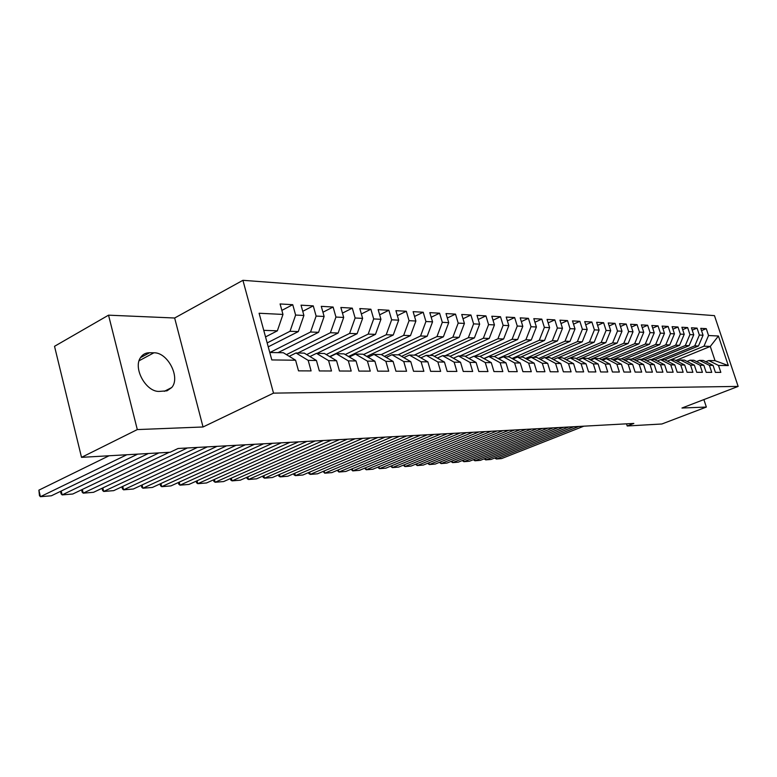 <?xml version="1.0" encoding="UTF-8"?>
<svg xmlns="http://www.w3.org/2000/svg" width="777" height="777" viewBox="0 0 777 777"><rect width="100%" height="100%" fill="white"/><g stroke="black" fill="none" stroke-linecap="round" stroke-linejoin="round"><path stroke-width="1.17" d="M108.537 315.171L137.306 429.584L203.04 426.981L174.65 318.007L108.537 315.171L54.526 346.309L81.517 457.352L170.144 452.253L178.088 448.484L633.847 423.426L627.214 425.981L661.887 423.989L706.351 407.061L703.884 399.592M174.65 318.007L242.919 280.312L714.471 315.637L738.15 386.412L273.514 393.133L242.919 280.312M675.767 360.489L710.295 346.425L718.424 336.014L708.546 335.518L706.264 328.652L700.767 328.341L703.059 335.246L699.358 335.062L697.056 328.117L691.433 327.797L693.744 334.79L689.957 334.596L687.635 327.573L681.885 327.243L684.216 334.314L680.341 334.12L678 327.02L672.105 326.67L674.455 333.828L670.483 333.634L668.133 326.447L662.101 326.097L664.461 333.333L660.401 333.139L658.022 325.854L651.845 325.505L654.234 332.828L650.067 332.624L647.678 325.262L641.346 324.893L643.744 332.313L639.481 332.1L637.072 324.64L630.584 324.271L633.002 331.779L628.632 331.556L626.204 324.019L619.551 323.63L621.988 331.235L617.501 331.012L615.054 323.368L608.236 322.97L610.693 330.672L606.099 330.439L603.622 322.708L596.629 322.3L599.106 330.099L594.395 329.866L591.899 322.028L584.722 321.61L587.218 329.506L582.381 329.263L579.875 321.328L572.503 320.901L575.019 328.904L570.046 328.661L567.521 320.61L559.955 320.173L562.49 328.282L557.381 328.03L554.836 319.881L547.066 319.425L549.621 327.641L544.376 327.389L541.812 319.124L533.818 318.657L536.402 326.991L531.002 326.719L528.418 318.347L520.202 317.871L522.804 326.311L517.259 326.039L514.656 317.55L506.206 317.065L508.828 325.621L503.127 325.34L500.495 316.725L491.812 316.229L494.444 324.912L488.578 324.621L485.936 315.889L476.991 315.365L479.652 324.174L473.611 323.873L470.94 315.015L461.732 314.481L464.413 323.426L458.197 323.115L455.507 314.122L446.017 313.568L448.717 322.64L442.307 322.329L439.597 313.199L429.827 312.636L432.546 321.843L425.942 321.513L423.212 312.247L413.131 311.664L415.88 321.018L409.061 320.678L406.313 311.266L395.92 310.664L398.679 320.163L391.647 319.813L388.879 310.256L378.146 309.635L380.934 319.289L373.679 318.929L370.882 309.217L359.809 308.576L362.616 318.376L355.118 318.007L352.302 308.139L340.86 307.478L343.687 317.443L335.946 317.055L333.11 307.032L321.28 306.342L324.126 316.472L316.122 316.074L313.267 305.876L301.039 305.167L303.904 315.472L295.619 315.054L292.744 304.691L280.089 303.953L282.974 314.432L277.36 330.827L263.753 330.342M718.424 336.014L728.302 365.578L718.511 365.452L708.721 360.547L705.788 361.723M282.974 314.432L259.1 313.248L271.804 359.936L295.59 360.227L298.514 370.862L311.101 370.911L308.178 360.382L316.433 360.479L319.337 370.94L331.488 370.988L328.593 360.635L336.567 360.732L339.462 371.008L351.204 371.056L348.329 360.878L356.041 360.975L358.906 371.085L370.27 371.124L367.414 361.111L374.873 361.208L377.719 371.153L388.714 371.192L385.878 361.344L393.104 361.431L395.93 371.212L406.575 371.251L403.758 361.567L410.761 361.655L413.558 371.28L423.873 371.319L421.085 361.781L427.865 361.859L430.643 371.338L440.637 371.377L437.869 361.985L444.444 362.063L447.202 371.406L456.895 371.435L454.147 362.189L460.518 362.267L463.257 371.464L472.669 371.493L469.939 362.383L476.126 362.461L478.836 371.513L487.966 371.552L485.266 362.568L491.268 362.645L493.968 371.571L502.826 371.6L500.145 362.752L505.973 362.83L508.653 371.62L517.259 371.659L514.597 362.937L520.26 363.005L522.921 371.678L531.283 371.707L528.642 363.112L534.149 363.18L536.781 371.727L544.92 371.756L542.297 363.277L547.659 363.345L550.262 371.775L558.177 371.804L555.584 363.442L560.79 363.51L563.383 371.824L571.076 371.853L568.502 363.597L573.572 363.665L576.145 371.872L583.634 371.892L581.079 363.753L586.013 363.821L588.558 371.911L595.862 371.94L593.317 363.908L598.125 363.966L600.66 371.96L607.76 371.979L605.244 364.054L609.926 364.112L612.441 371.998L619.366 372.028L616.87 364.199L621.435 364.258L623.921 372.037L630.671 372.066L628.195 364.335L632.643 364.394L635.11 372.076L641.685 372.105L639.228 364.471L643.57 364.53L646.017 372.125L652.437 372.144L649.999 364.607L654.234 364.656L656.662 372.154L662.927 372.183L660.508 364.734L664.636 364.792L667.045 372.193L673.154 372.222L670.755 364.86L674.786 364.918L677.185 372.232L683.148 372.251L680.769 364.986L684.702 365.035L687.072 372.27L692.899 372.29L690.539 365.112L694.376 365.161L696.736 372.3L702.427 372.319L700.077 365.229L703.836 365.277L706.176 372.338L711.732 372.358L709.401 365.345L713.072 365.384L715.394 372.368L720.823 372.387L718.511 365.452M267.181 342.929L290.015 331.284L298.31 331.585L268.24 346.843M295.619 315.054L290.015 331.284M303.904 315.472L298.31 331.585M269.784 352.496L283.362 352.739L295.59 360.227M269.92 352.496L310.547 332.022L318.57 332.313L278.03 352.641M316.122 316.074L310.547 332.022M324.126 316.472L318.57 332.313M308.178 360.382L295.998 352.972L289.229 356.332M295.998 352.972L304.283 353.127L316.433 360.479M286.451 354.633L330.4 332.741L338.16 333.022L297.853 353.011M335.946 317.055L330.4 332.741M343.687 317.443L338.16 333.022M328.593 360.635L316.492 353.35L309.945 356.556M316.492 353.35L324.495 353.496L336.567 360.732M306.682 354.574L349.611 333.43L357.119 333.702L317.045 353.36M355.118 318.007L349.611 333.43M362.616 318.376L357.119 333.702M348.329 360.878L336.305 353.71L329.972 356.779M336.305 353.71L344.046 353.856L356.041 360.975M326.253 354.545L368.201 334.1L375.476 334.363L329.671 356.594M373.679 318.929L368.201 334.1M380.934 319.289L375.476 334.363M367.414 361.111L355.468 354.069L349.349 357.002M355.468 354.069L362.956 354.205L374.873 361.208M345.192 354.535L386.208 334.751L393.249 335.004L348.504 356.507M391.647 319.813L386.208 334.751M398.679 320.163L393.249 335.004M385.878 361.344L374.009 354.409L368.094 357.216M374.009 354.409L381.264 354.535L393.104 361.431M363.539 354.545L403.651 335.382L410.479 335.625L366.754 356.439M409.061 320.678L403.651 335.382M415.88 321.018L410.479 335.625M403.758 361.567L391.977 354.73L386.237 357.43M391.977 354.73L398.999 354.866L410.761 361.655M381.313 354.565L420.561 335.994L427.185 336.227L384.44 356.381M425.942 321.513L420.561 335.994M432.546 321.843L427.185 336.227M421.085 361.781L409.382 355.05L403.817 357.643M409.382 355.05L416.19 355.176L427.865 361.859M398.028 354.846L436.965 336.577L443.385 336.81L401.583 356.352M442.307 322.329L436.965 336.577M448.717 322.64L443.385 336.81M437.869 361.985L426.252 355.361L420.862 357.847M426.252 355.361L432.847 355.487L444.444 362.063M414.199 355.138L452.884 337.15L459.12 337.383L418.211 356.332M458.197 323.115L452.884 337.15M464.413 323.426L459.12 337.383M454.147 362.189L442.608 355.662L437.383 358.061M442.608 355.662L449.019 355.779L460.518 362.267M429.904 355.429L468.337 337.713L474.388 337.927L434.343 356.332M473.611 323.873L468.337 337.713M479.652 324.174L474.388 337.927M469.939 362.383L458.479 355.953L453.409 358.255M458.479 355.953L464.695 356.07L476.126 362.461M445.172 355.711L483.343 338.248L489.219 338.461L450.009 356.342M488.578 324.621L483.343 338.248M494.444 324.912L489.219 338.461M485.266 362.568L473.892 356.235L468.968 358.459M473.892 356.235L479.924 356.352L491.268 362.645M460.003 355.983L497.921 338.782L503.632 338.986L465.229 356.361M503.127 325.34L497.921 338.782M508.828 325.621L503.632 338.986M500.145 362.752L488.85 356.507L484.071 358.653M488.85 356.507L494.716 356.614L505.973 362.83M474.436 356.245L512.092 339.287L517.647 339.491L480.011 356.39M517.259 326.039L512.092 339.287M522.804 326.311L517.647 339.491M514.597 362.937L503.389 356.779L498.747 358.838M503.389 356.779L509.09 356.886L520.26 363.005M483.896 358.556L525.874 339.782L531.274 339.976L493.987 356.604M531.002 326.719L525.874 339.782M536.402 326.991L531.274 339.976M528.642 363.112L517.521 357.041L513.005 359.023M517.521 357.041L523.057 357.138L534.149 363.18M498.164 358.518L539.277 340.268L544.541 340.452L507.507 356.857M544.376 327.389L539.277 340.268M549.621 327.641L544.541 340.452M542.297 363.277L531.254 357.284L526.864 359.207M531.254 357.284L536.645 357.391L547.659 363.345M512.043 358.498L552.321 340.734L557.439 340.918L520.668 357.09M557.381 328.03L552.321 340.734M562.49 328.282L557.439 340.918M555.584 363.442L544.619 357.537L540.345 359.392M544.619 357.537L549.863 357.634L560.79 363.51M525.543 358.488L565.015 341.19L570.007 341.375L533.488 357.333M570.046 328.661L565.015 341.19M575.019 328.904L570.007 341.375M568.502 363.597L557.624 357.77L553.467 359.566M557.624 357.77L562.723 357.867L573.572 363.665M538.684 358.488L577.389 341.637L582.245 341.812L545.988 357.556M582.381 329.263L577.389 341.637M587.218 329.506L582.245 341.812M581.079 363.753L570.279 358.003L566.239 359.741M570.279 358.003L575.252 358.1L586.013 363.821M551.476 358.498L589.432 342.074L594.162 342.249L558.168 357.779M594.395 329.866L589.432 342.074M599.106 330.099L594.162 342.249M593.317 363.908L582.604 358.226L578.661 359.906M582.604 358.226L587.451 358.323L598.125 363.966M563.937 358.508L601.175 342.502L605.788 342.667L566.122 359.683M606.099 330.439L601.175 342.502M610.693 330.672L605.788 342.667M605.244 364.054L594.609 358.45L590.773 360.081M594.609 358.45L599.329 358.537L609.926 364.112M576.078 358.537L612.616 342.91L617.113 343.075L578.205 359.664M617.501 331.012L612.616 342.91M621.988 331.235L617.113 343.075M616.87 364.199L606.313 358.663L602.573 360.246M606.313 358.663L610.907 358.751L621.435 364.258M587.907 358.566L623.776 343.308L628.166 343.473L589.986 359.664M628.632 331.556L623.776 343.308M633.002 331.779L628.166 343.473M628.195 364.335L617.715 358.877L614.073 360.402M617.715 358.877L622.202 358.955L632.643 364.394M599.436 358.595L634.663 343.706L638.937 343.861L601.476 359.664M639.481 332.1L634.663 343.706M643.744 332.313L638.937 343.861M639.228 364.471L628.836 359.081L625.281 360.557M628.836 359.081L633.206 359.159L643.57 364.53M610.44 358.741L645.279 344.085L649.455 344.24L612.674 359.673M650.067 332.624L645.279 344.085M654.234 332.828L649.455 344.24M649.999 364.607L639.685 359.275L636.217 360.713M639.685 359.275L643.948 359.353L654.234 364.656M621.046 358.935L655.652 344.464L659.731 344.609L623.601 359.693M660.401 333.139L655.652 344.464M664.461 333.333L659.731 344.609M660.508 364.734L650.262 359.469L646.882 360.868M650.262 359.469L654.428 359.547L664.636 364.792M631.419 359.129L665.772 344.823L669.755 344.969L634.275 359.712M670.483 333.634L665.772 344.823M674.455 333.828L669.755 344.969M670.755 364.86L660.596 359.664L657.293 361.014M660.596 359.664L664.656 359.732L674.786 364.918M641.54 359.314L675.65 345.182L679.545 345.318L644.687 359.732M680.341 334.12L675.65 345.182M684.216 334.314L679.545 345.318M680.769 364.986L670.677 359.848L667.453 361.159M670.677 359.848L674.64 359.916L684.702 365.035M651.437 359.489L685.314 345.532L689.112 345.668L654.846 359.761M689.957 334.596L685.314 345.532M693.744 334.79L689.112 345.668M690.539 365.112L680.526 360.023L677.369 361.305M680.526 360.023L684.401 360.101L694.376 365.161M661.11 359.673L694.745 345.872L698.455 345.998L664.782 359.8M699.358 335.062L694.745 345.872M703.059 335.246L698.455 345.998M700.077 365.229L690.141 360.207L687.062 361.451M690.141 360.207L693.929 360.275L703.836 365.277M667.404 361.14L703.962 346.202L710.295 346.425L715.034 360.664L708.721 360.547M708.546 335.518L703.962 346.202M709.401 365.345L699.543 360.373L696.532 361.587M699.543 360.373L703.234 360.441L713.072 365.384M137.306 429.584L81.517 457.352M738.15 386.412L681.963 408.022L706.351 407.061M203.04 426.981L273.514 393.133M626.534 423.824L627.214 425.981M265.54 336.907L277.36 330.827M728.302 365.578L715.034 360.664M149.621 352.729C145.814 352.719 142.832 354.263 140.686 357.371C132.595 367.997 146.163 392.443 159.508 391.394L167.045 390.812L171.727 387.529C180.711 377.583 167.745 352.243 153.904 352.797L149.621 352.729L140.52 357.634M706.264 328.652L701.524 330.623M697.056 328.117L692.21 330.147M687.635 327.573L682.682 329.662M678 327.02L672.921 329.157M668.133 326.447L662.936 328.652M658.022 325.854L652.699 328.127M647.678 325.262L642.22 327.603M637.072 324.64L631.478 327.059M626.204 324.019L620.464 326.495M615.054 323.368L609.178 325.932M603.622 322.708L597.6 325.349M591.899 322.028L585.722 324.757M579.875 321.328L573.523 324.155M567.521 320.61L561.004 323.533M554.836 319.881L548.144 322.892M541.812 319.124L534.926 322.241M528.418 318.347L521.348 321.581M514.656 317.55L507.381 320.901M500.495 316.725L493.016 320.202M485.936 315.889L478.234 319.483M470.94 315.015L463.014 318.755M455.507 314.122L447.338 318.007M439.597 313.199L431.186 317.239M423.212 312.247L414.539 316.453M406.313 311.266L397.368 315.647M388.879 310.256L379.652 314.821M370.882 309.217L361.354 313.976M352.302 308.139L342.463 313.112M333.11 307.032L322.941 312.228M313.267 305.876L302.748 311.315M292.744 304.691L281.857 310.392M583.838 426.175L501.553 458.585L496.348 459.013L495.901 457.536M578.855 426.447L496.348 459.013L494.696 458.012M573.814 426.719L491.074 459.45L485.751 459.887L485.304 458.381M568.725 427L485.751 459.887L484.1 458.857M563.578 427.282L480.371 460.334L474.932 460.78L474.475 459.226M558.372 427.573L474.932 460.78L473.28 459.702M553.107 427.865L469.444 461.237L463.888 461.693L463.422 460.101M547.785 428.156L463.888 461.693L462.237 460.576M542.404 428.448L458.275 462.16L452.602 462.626L452.127 460.984M536.965 428.749L452.602 462.626L450.942 461.46M531.458 429.05L446.872 463.102L441.074 463.587L440.578 461.897M525.893 429.36L441.074 463.587L439.413 462.373M520.269 429.671L435.217 464.063L429.292 464.559L428.787 462.82M514.568 429.982L429.292 464.559L427.622 463.296M508.809 430.303L423.3 465.054L417.239 465.549L416.725 463.762M502.981 430.623L417.239 465.549L415.569 464.238M497.086 430.944L411.111 466.054L404.924 466.569L404.39 464.733M491.122 431.274L404.924 466.569L403.253 465.2M485.091 431.604L398.659 467.084L392.317 467.608L391.783 465.714M478.982 431.934L392.317 467.608L390.646 466.19M472.804 432.274L385.907 468.142L379.429 468.677L378.875 466.724M466.55 432.624L379.429 468.677L377.748 467.191M460.217 432.974L372.873 469.221L366.239 469.764L365.676 467.754M453.807 433.323L366.239 469.764L364.559 468.22M447.319 433.683L359.528 470.318L352.729 470.881L352.156 468.813M440.753 434.042L352.729 470.881L351.058 469.269M434.1 434.401L345.862 471.454L338.908 472.027L338.316 469.891M427.369 434.78L338.908 472.027L337.228 470.347M420.561 435.149L331.866 472.61L324.747 473.193L324.135 470.988M413.655 435.528L324.747 473.193L323.067 471.445M406.662 435.916L317.54 473.795L310.237 474.397L309.615 472.115M399.582 436.305L310.237 474.397L308.838 473.591L308.556 472.562M392.404 436.703L302.855 475.009L295.377 475.621L294.736 473.261M385.139 437.101L295.377 475.621L293.988 474.805L293.696 473.717M377.787 437.5L287.801 476.252L280.128 476.884L279.477 474.446M370.328 437.917L280.128 476.884L278.768 476.048L278.457 474.883M362.772 438.325L272.368 477.525L264.51 478.176L263.83 475.65M355.108 438.752L264.51 478.176L263.16 477.331L262.83 476.087M347.348 439.18L256.546 478.836L248.475 479.496L247.785 476.884M339.491 439.607L248.475 479.496L247.154 478.642L246.804 477.321M331.517 440.044L240.307 480.176L232.032 480.856L231.323 478.146M323.436 440.491L232.032 480.856L230.72 479.982L230.351 478.574M315.239 440.938L223.64 481.555L215.151 482.255L214.413 479.448M306.934 441.394L215.151 482.255L213.869 481.371L213.481 479.865M298.504 441.86L206.536 482.964L197.814 483.682L197.067 480.769M289.967 442.336L197.814 483.682L196.562 482.779L196.144 481.186M281.303 442.812L188.976 484.421L180.011 485.159L179.234 482.128M272.513 443.288L180.011 485.159L178.788 484.236L178.351 482.536M263.597 443.784L170.93 485.907L161.713 486.674L160.917 483.527M254.555 444.279L161.713 486.674L160.518 485.732L160.062 483.916M245.386 444.784L152.379 487.441L142.91 488.228L142.094 484.955M236.072 445.299L142.91 488.228L141.744 487.266L141.259 485.334M226.622 445.813L133.314 489.015L123.572 489.821L122.737 486.412M217.036 446.338L123.572 489.821L122.445 488.85L121.931 486.79M207.294 446.882L113.704 490.637L103.691 491.462L102.817 487.917M197.416 447.416L103.691 491.462L102.593 490.481L102.049 488.277M187.383 447.97L93.522 492.307L83.217 493.152L82.323 489.452M169.25 452.301L83.217 493.152L82.158 492.152L81.595 489.801M158.887 452.904L72.756 494.017L62.141 494.9L61.218 491.035M148.368 453.506L62.141 494.9L61.13 493.871L60.528 491.365M137.684 454.118L51.369 495.784L40.433 496.688L38.889 490.151L39.462 495.648L40.433 496.688L126.836 454.739M109.052 455.769L38.889 490.151M139.102 360.761L153.904 352.797M164.306 391.326L171.727 387.529"/></g></svg>
